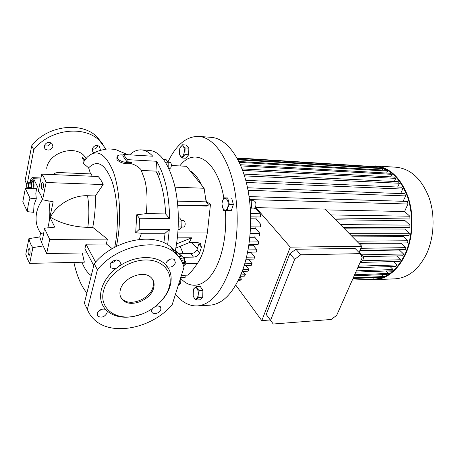 <?xml version="1.0" encoding="UTF-8"?>
<svg xmlns="http://www.w3.org/2000/svg" width="456" height="456" viewBox="0 0 456 456"><rect width="100%" height="100%" fill="white"/><g stroke="black" fill="none" stroke-linecap="round" stroke-linejoin="round"><path stroke-width="0.68" d="M37.962 184.919L37.819 187.604M29.606 182.24L30.529 181.129C31.675 181.944 32.017 184.241 31.561 188.02L31.43 188.602M33.955 183.62L33.465 181.83L32.803 181.214L32.045 181.186C33.197 181.995 33.544 184.292 33.083 188.066L32.952 188.647C33.499 185.985 33.419 183.705 32.707 181.801L32.045 181.186L30.529 181.129M26.699 184.19C27.748 182.018 28.204 182.964 28.067 187.017C27.018 189.166 26.562 188.225 26.699 184.19L25.086 180.781L31.669 145.834L33.755 149.762L27.554 182.332M28.546 187.205L28.494 187.49L31.304 187.296L28.546 187.205L28.614 184.047L31.367 184.144L31.322 183.859L28.568 183.762L28.614 184.047M28.568 183.762L27.799 182.178L30.466 182.275M26.961 183.289L27.799 182.178M26.864 187.878L27.126 188.465M27.793 188.488L28.494 187.49M31.322 183.859L30.546 182.275M31.304 187.296L31.367 184.144M30.706 188.579L31.247 187.576M33.71 188.67L33.858 188.009M180.416 278.605L180.747 279.363L180.171 279.385M180.063 279.722L180.821 279.693L180.747 279.363M180.821 279.693L180.724 283.125L178.963 283.199M178.872 283.484L180.724 283.125M180.633 283.415L179.208 284.789L178.45 284.818M251.256 200.674L253.832 200.748C255.748 201.506 256.335 203.593 255.605 207.007L253.661 208.951L250.868 208.894M197.112 288.773C200.11 292.94 196.941 302.402 194.142 297.757C191.212 293.624 194.273 284.242 197.112 288.773M194.182 297.985L195.92 300.048L198.873 297.415L199.072 290.58L197.311 288.534L196.314 286.465L193.395 289.15L193.201 295.898L194.182 297.985M180.462 156.151C177.72 153.085 180.593 143.081 183.244 146.558C186.048 149.636 183.084 159.748 180.462 156.151M183.437 146.313L182.52 144.791L179.789 148.297L179.607 154.863L182.149 158.01L184.914 154.55L185.102 147.898L183.437 146.313M249.375 198.696L251.148 200.247L251.604 207.36L250.418 209.589M335.616 219.798L405.008 220.613L410.001 225.127L409.881 227.652L343.049 227.316M344.542 228.826L404.728 229.049L409.328 233.267L408.986 235.587L351.371 235.746M352.505 236.892L403.617 236.698L407.972 240.757L407.442 242.888L358.9 243.367M359.642 244.12L401.822 243.675L406.022 247.648L405.333 249.609L359.944 250.355M359.795 250.686L399.416 250.025L403.543 253.975L402.694 255.776L363.158 256.654M374.279 277.613L373.584 279.14L352.288 280.075L374.644 279.1C386.95 278.171 396.976 270.089 404.723 254.847C412.634 238.146 413.786 215.032 407.539 196.924C400.208 178.096 389.504 167.968 375.413 166.548L373.076 166.525M382.464 275.743L384.602 276.604M394.93 278.827L395.352 278.81C407.943 277.869 418.198 269.849 426.115 254.761C434.203 238.22 435.377 215.335 428.993 197.391C421.504 178.729 410.542 168.674 396.116 167.227L375.801 165.944M368.807 279.357L374.724 279.722C387.155 278.781 397.284 270.613 405.11 255.223C413.113 238.34 414.282 214.964 407.972 196.65C400.567 177.612 389.743 167.369 375.499 165.927L369.867 166.218M359.681 263.38L362.93 259.749C363.66 257.959 363.5 256.642 362.44 255.782L360.987 255.32M181.75 227.025L183.722 227.037C185.335 225.902 185.615 223.936 184.555 221.126L183.751 220.618L181.744 220.601M178.393 217.905L179.647 217.917L181.933 221.086L181.767 227.002L178.233 226.985M163.51 159.389L166.018 159.537L168.156 162.29L168.19 167.113M168.868 168.515L170.641 168.127C171.781 165.454 171.616 163.527 170.156 162.353L168.139 162.239M174.933 252.476L177.378 252.117L178.136 253.057M184.059 260.125L182.947 259.909L181.477 260.895M183.489 265.614L183.859 265.552C185.313 264.776 186.008 263.733 185.945 262.417L184.959 262.058L182.964 264.115M182.594 263.203L184.737 261.334L185.586 261.339L185.997 262.639M184.27 264.241L184.714 263.368L184.27 264.241M181.163 260.33L181.961 260.154M116.901 157.314L116.964 159.828C120.686 163.02 125.28 164.257 130.735 163.533L131.693 162.051C128.632 163.898 119.21 161.464 117.334 158.335L117.255 156.095C118.281 155.057 120.264 154.692 123.211 155.006M46.649 168.287C49.128 151.078 78.717 143.731 85.973 158.574M25.342 188.408L36.508 188.761L35.819 193.669L36.303 198.833L29.976 198.109C28.722 201.883 27.845 206.397 27.343 211.652L22.8 201.808L25.342 188.408L29.976 198.109M27.343 211.652L33.624 212.325L34.012 204.932L36.303 198.833M116.44 246.348L116.656 245.14C121.678 221.131 120.059 189.998 113.225 171.541C105.347 153.267 96.695 148.474 87.273 157.155L82.855 162.963L88.624 167.854L90.579 173.924M167.432 266.851C170.909 267.752 173.554 266.435 175.36 262.901L174.54 259.532C171.028 258.005 168.184 259.202 166.018 263.123L165.944 265.05L167.432 266.851C171.342 272.5 172.174 279.066 169.934 286.562L169.712 287.24C167.352 294.023 162.963 300.111 156.55 305.497M170.829 258.9L166.879 261.465M116.308 259.891C110.779 261.299 108.978 263.933 110.905 267.78L113.954 268.766L116.388 268.225L119.113 266.241C120.669 264.166 120.732 262.371 119.295 260.86L116.308 259.891M152.806 308.359C151.42 310.2 151.312 311.756 152.481 313.01L155.194 313.808C160.164 312.371 161.863 309.989 160.29 306.649L157.622 305.862L155.445 306.403M116.388 268.225C108.579 274.455 103.58 281.54 101.392 289.474C99.505 297.358 100.85 303.964 105.421 309.293C101.648 308.547 98.912 309.92 97.208 313.414L97.92 316.259C101.716 318.06 104.789 316.909 107.131 312.816L107.097 310.975C114.006 316.681 123.04 318.47 134.189 316.344L141.713 314.144M102.577 309.054L98.701 311.02M44.232 145.937L47.658 145.948L49.869 144.381L50.69 142.654M44.221 145.971L45.144 149.021C48.57 150.964 51.152 150.132 52.896 146.513L51.956 143.423C48.53 141.502 45.953 142.357 44.221 145.971M92.197 149.078C94.979 149.414 96.854 148.297 97.823 145.72L97.858 145.555M99.904 150.508L100.309 149.471L99.391 146.347C96.262 144.706 93.868 145.578 92.22 148.97L93.121 152.053L94.358 152.777M32.889 247.585L29.686 263.374L27.616 259.344L25.798 254.277L28.91 238.619C29.971 242.814 31.293 245.801 32.889 247.585L43.189 245.955M32.593 179.738L31.607 181.169M33.755 188.676C34.246 185.324 34.063 182.6 33.22 180.49L32.336 179.67L31.105 181.152M169.045 287.645C173.816 272.853 163.316 259.555 145.492 259.971C127.731 260.154 107.542 274.82 103.649 290.478C98.616 308.091 115.305 320.653 134.885 316.111C150.047 313.13 164.69 301.131 168.84 288.295L169.045 287.645M165.944 265.05C157.041 254.818 135.238 254.972 119.113 266.241M38.332 191.246L40.652 194.478L42.596 199.791L46.107 182.503C44.791 178.843 43.337 176.056 41.741 174.129L38.332 191.246M28.523 254.824C27.805 251.758 27.993 249.626 29.087 248.434L29.686 249.044C30.409 252.111 30.227 254.243 29.127 255.451L28.523 254.824M41.741 189.04C40.943 185.826 41.182 183.546 42.459 182.2L43.018 182.702C43.827 185.917 43.588 188.203 42.311 189.553L41.741 189.04M120.35 289.754C119.278 294.034 120.139 297.523 122.932 300.219C130.598 308.039 150.634 300.088 153.569 288.312C154.806 283.837 153.9 280.183 150.862 277.351C143.281 269.77 123 277.858 120.35 289.754M152.407 279.061C153.643 281.512 153.826 284.248 152.948 287.28C150.024 299.045 130.011 306.973 122.356 299.153L120.772 297.261M157.383 174.061L158.46 171.712L158.922 172.003C159.623 173.947 159.423 175.355 158.323 176.233L155.941 171.137L141.371 170.436M209.743 305.189L210.205 305.161C223.24 303.958 234.07 292.267 242.683 270.083C251.678 245.203 253.205 209.988 246.36 182.622C239.497 155.222 225.372 138.282 211.35 137.37L198.924 136.401M175.497 294.177C182.064 302.345 189.388 306.255 197.459 305.913C210.267 304.722 220.909 292.923 229.385 270.499C238.231 245.345 239.742 209.726 233.016 182.058C226.267 154.362 212.388 137.262 198.622 136.378C186.39 136.327 176.181 144.831 167.996 161.897M180.097 246.32L183.244 253.696M185.296 276.952L183.871 277.875L185.278 276.974L184.754 275.242L187.747 275.139C190.494 272.808 193.714 268.92 197.408 263.477C199.842 259.886 201.922 255.468 203.644 250.224L207.326 232.948L210.495 204.168L206.454 201.774L205.32 196.445M180.559 278.149C192.859 292.359 210.963 285.011 219.997 257.805C224.717 243.504 226.518 227.732 225.401 210.501M223.845 197.984C217.415 159.891 194.262 146.439 179.778 165.95M201.449 184.948C198.263 177.988 194.512 173.326 190.192 170.954M174.847 252.863C179.721 231.38 179.442 204.185 174.169 183.711C168.139 162.627 159.942 151.529 149.585 150.412L141.468 149.893M123.513 154.47L127.127 159.623L126.996 161.8L122.784 155.752L123.513 154.47L152.766 156.214C149.055 152.207 145.213 150.098 141.24 149.876C137.188 149.71 133.323 151.363 129.641 154.835M169.621 218.578L139.456 218.242L136.703 214.793L146.165 213.63L165.608 213.921L169.621 218.578C169.136 193.903 164.787 174.802 156.579 161.27L127.127 159.623M139.456 218.242L139.165 229.414L135.7 232.737L136.703 214.793M167.665 244.804L169.324 229.493L139.165 229.414M222.539 201.056C224.546 194.341 229.984 200.845 227.669 207.32C225.583 214.018 220.271 207.4 222.539 201.056M227.932 207.491L229.362 204.379L227.669 197.955L223.936 197.813L222.534 200.896L221.907 203.992L223.56 210.358L227.287 210.604L227.932 207.491M223.936 197.813L227.669 197.955M231.659 198.069L233.364 204.47L229.362 204.379M233.364 204.47L231.277 210.678L227.287 210.604M210.495 204.168L207.896 204.106M206.454 201.774L206.061 201.415M182.52 144.791L186.259 145.054L188.852 148.149L188.664 154.784L185.888 158.232L182.149 158.01M196.314 286.465L200.138 286.3L202.914 290.398L202.715 297.215L199.745 299.843L195.92 300.048M169.324 229.493L165.083 233.255L141.485 233.267L139.2 239.417M163.864 242.757L165.083 233.255M165.608 213.921C164.964 199.181 162.535 186.618 158.323 176.233M156.579 161.27L155.941 171.137M176.552 243.886L191.822 237.804L188.898 242.757L198.041 242.683L200.452 243.521L201.421 247.232L198.924 243.778L197.032 249.677L199.506 253.154C198.303 255.537 196.274 256.853 193.418 257.104L184.338 257.281L184.515 260.49M179.054 253.764L190.95 253.564C193.794 253.336 195.823 252.037 197.032 249.677M183.54 257.623L184.338 257.281M191.822 237.804L177.367 237.861M199.506 253.154L201.421 247.232M198.924 243.778L199.078 242.809M175.839 248.041L188.898 242.757M184.754 275.242L181.442 275.356M102.885 144.204L96.7 136.555C81.157 121.307 47.036 125.485 31.669 145.834M50.399 217.273C61.543 223.685 74.009 227.042 87.797 227.35L92.767 227.367L107.371 239.115L49.698 239.389L44.357 228.217L54.8 227.134L49.898 217.267L50.399 217.273C56.47 204.601 72.971 195.105 87.546 195.727L95.378 195.943L103.164 184.566L46.107 182.503M49.898 217.267L53.164 201.786L42.596 199.791M44.357 228.217C43.787 233.785 42.813 238.442 41.445 242.187L46.677 253.513L49.698 239.389M41.479 242.107L39.769 236.96L28.91 238.619M87.347 309.407L97.402 269.724L94.221 263.739L84.354 303.229L87.347 309.407C88.783 313.112 90.926 316.356 93.771 319.126C111.327 337.047 152.566 328.286 172.208 304.585L183.973 267.336C182.525 261.59 179.459 256.745 174.773 252.801C157.896 237.268 117.078 245.242 97.402 269.724M107.097 310.975L105.421 309.293M82.297 252.977L84.343 262.183L29.686 263.374M87.085 252.909L46.677 253.513M26.71 184.133L25.086 180.781M106.071 149.175L99.197 140.271C83.596 124.995 49.254 129.276 33.755 149.762M92.767 227.367C94.774 216.623 95.646 206.146 95.378 195.943M103.164 184.566C101.654 181.049 99.972 178.364 98.131 176.5L41.741 174.129M53.517 174.619L53.808 174.095C54.783 172.989 56.652 172.476 59.428 172.562L91.474 173.964L92.015 176.244M48.826 200.965C50.428 210.512 50.092 219.473 47.806 227.857M43.502 234.355L40.567 233.079L39.769 236.96M95.6 262.154L85.996 244.177L84.89 248.759L93.771 265.563M178.102 256.038L175.064 251.319L171.034 247.232C154.196 231.682 113.686 239.446 94.221 263.739M84.354 303.229L86.321 307.293M155.741 306.284L154.504 307.133M116.132 259.897C114.798 261.681 113.014 262.667 110.774 262.855M85.996 244.177L106.408 244.006L107.371 239.115M37.369 186.316L33.562 178.724L40.772 179.003M30.295 181.192C30.831 178.889 31.532 177.709 32.387 177.64L33.562 178.724M81.932 262.24C84.559 268.795 87.666 273.247 91.263 275.589M106.408 244.006L112.222 248.651M114.695 247.26C119.124 226.108 117.882 198.052 111.862 180.918C104.914 163.63 97.168 159.275 88.624 167.854M86.372 292.342C80.986 285.638 76.825 275.663 73.889 262.411M126.996 161.8L131.693 162.051M141.485 233.267L135.7 232.737M130.735 163.533C134.702 164.548 138.111 166.548 140.961 169.535L144.803 179.949C147.225 189.781 147.681 201.01 146.165 213.63M178.78 256.848L181.528 256.027L183.665 257.725L184.195 260.239M180.359 259.025L180.633 258.643L179.425 257.68M180.633 258.643L183.665 257.725M181.391 260.735L182.457 260.062M181.402 255.673L177.156 252.299L181.402 255.673L178.524 256.534M181.625 256.107L177.31 252.396M168.156 162.29L165.408 162.136M181.933 221.086L178.393 221.057M181.767 227.002L179.316 229.676L178.085 229.67M183.996 277.476L180.736 277.596M183.871 277.875L180.61 277.995M300.738 254.796L294.656 259.299L289.868 253.718L295.898 249.261L300.738 254.796L360.154 253.639L355.059 248.406L295.898 249.261M289.868 253.718L266.219 314.475L273.235 324.011L331.204 319.462L336.67 315.364L362.184 257.725L360.154 253.639M361.745 246.246L325.06 209.105L255.953 207.634L290.261 247.146L361.745 246.246L359.014 252.47M290.261 247.146L261.784 320.614L270.226 319.981M273.235 324.011L270.59 320.334L294.656 259.299M266.219 314.475L270.59 320.334M373.076 279.169L372.666 279.186M248.058 249.928L256.899 249.802L256.283 252.048L247.619 252.191M249.318 241.988L258.626 241.914L258.159 244.359L248.97 244.45M250.23 233.347L259.834 233.341L259.532 235.997L249.996 236.02M250.703 223.942L260.444 224.016L260.33 226.906L250.612 226.86M250.623 213.647L260.308 213.801L260.439 216.982L250.714 216.851M238.824 161.498L386.192 170.276L387.52 171.091L239.246 162.364M237.679 159.264L381.598 168.093L383.012 168.663L237.975 159.828M237.029 158.072L378.218 167.078L237.16 158.312M373.065 166.548L236.938 157.918M244.171 265.666L251.188 265.472L252.065 263.619L244.741 263.813M242.216 271.371L247.984 271.183L248.993 269.542L242.814 269.73M240.221 276.313L244.325 276.165L245.476 274.746L240.814 274.911M238.323 280.394L240.158 280.32L241.469 279.163L238.87 279.266M242.615 170.373L395.722 178.381L394.56 177.076L242.068 168.919M244.479 175.868L399.376 183.266L398.31 181.705L243.914 174.106M246.314 182.451L402.694 189.069L401.736 187.222L245.773 180.348M248.03 190.266L405.601 195.909L404.78 193.726L247.534 187.769M250.543 199.608L407.983 204.014L407.333 201.421L249.084 196.599M407.983 204.014L404.552 211.516L325.84 209.897M255.953 207.634L255.668 208.449L254.773 208.432M403.161 201.295L405.601 195.909M400.67 193.572L402.694 189.069M397.695 187.04L399.376 183.266M394.337 181.511L395.722 178.381M354.192 275.783L386.996 274.478L388.495 273.452L386.072 271.001M239.89 277.054L241.469 279.163M355.822 272.101L391.75 270.796L393.061 269.542L390.108 266.589M242.894 271.349L245.476 274.746M357.8 267.632L395.916 266.401L397.068 264.953L393.608 261.539M245.966 265.62L248.993 269.542M360.924 262.445L399.559 261.379L400.556 259.749L396.6 255.907M248.6 259.207L252.065 263.619M378.218 167.078L377.882 167.865M383.012 168.663L382.413 170.054M387.52 171.091L386.671 173.058M404.552 211.516L409.824 216.212L409.984 218.988L333.809 217.968M260.308 213.801L255.668 208.449M260.444 224.016L256.055 218.857L250.743 218.794M259.834 233.341L255.793 228.507L250.538 228.49M258.626 241.914L254.801 237.268L249.871 237.285M256.899 249.802L253.205 245.242L248.845 245.288M246.508 257.207L254.704 257.036L253.952 259.088L245.995 259.264M254.704 257.036L251.085 252.493L247.545 252.55M240.329 164.724L390.513 173.274L391.761 174.334L390.649 176.865M391.761 174.334L240.831 165.881M352.984 278.513L381.529 277.305L383.257 276.558L381.444 274.7M385.679 169.256L383.439 170.111M360.844 248.298L406.022 247.648M356.712 241.15L407.972 240.757M348.954 233.295L409.328 233.267M340.375 224.608L410.001 225.127M330.822 214.941L409.824 216.212M400.556 259.749L362.389 260.746M397.068 264.953L358.456 266.15M393.061 269.542L356.381 270.835M388.495 273.452L354.643 274.768M383.257 276.558L353.297 277.807M403.543 253.975L361.528 254.841M251.205 252.128L251.085 252.493M253.405 244.405L253.205 245.242M254.989 236.008L254.801 237.268M255.896 226.883L255.793 228.507M256.004 216.919L256.055 218.857M235.78 285.12L261.784 320.614M251.604 207.36L250.264 207.326M251.148 200.247L249.563 200.201M188.664 154.784L184.914 154.55M188.852 148.149L185.102 147.898M202.914 290.398L199.072 290.58M202.715 297.215L198.873 297.415M192.09 242.729L197.397 248.685M208.158 205.257L208.033 205.684L206.733 206.066L206.87 205.622L208.175 205.24L208.061 204.316L206.123 201.854L204.106 188.254L186.453 166.303L171.416 165.505M177.789 205.434L206.733 206.066M171.422 165.209L177.025 165.802M177.749 204.978L206.87 205.622M177.35 201.13L206.123 201.854M175.007 187.205L204.106 188.254M40.903 233.449C36.594 227.493 35.163 220.613 36.605 212.809C37.54 208.204 39.512 203.764 42.511 199.489M193.418 257.104L190.95 253.564M197.408 263.477L185.729 263.767M207.326 232.948L177.851 232.953M87.546 195.727C89.194 206.032 89.279 216.571 87.797 227.35M27.753 182.172L30.501 182.275M393.123 174.226L391.527 174.135M177.378 252.117L175.355 250.509M185.945 262.417L185.974 261.784M185.586 261.339L183.796 259.914M84.257 160.803C82.73 159.241 82.08 158.135 82.302 157.491L85.061 159.708M165.967 265.118L166.919 266.595M109.936 266.025L110.905 267.78M151.734 311.722L152.481 313.01M97.117 314.634L97.92 316.259M45.144 149.021L44.232 147.374M93.121 152.053L92.289 150.759M122.356 299.153L122.932 300.219M210.205 305.161L197.459 305.913M168.84 288.295L169.712 287.24M134.885 316.111L134.189 316.344M96.7 136.555L99.197 140.271M171.034 247.232L174.773 252.801M32.404 177.64L40.977 177.977M127.84 154.726L115.995 149.705C111.412 148.901 107.872 148.753 105.364 149.266C100.024 150.286 96.091 151.591 93.566 153.182M185.278 276.974L185.153 277.373M359.077 252.322L362.44 255.782M395.352 278.81L374.724 279.722M375.71 166.565L375.413 166.548M392.143 271.782L387.03 271.97M208.175 205.24L208.033 205.684"/></g></svg>
